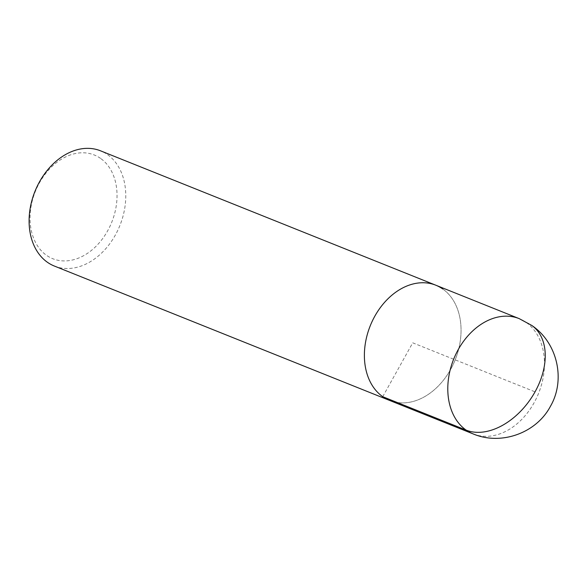 <?xml version="1.0" encoding="UTF-8"?>
<svg xmlns="http://www.w3.org/2000/svg" width="587" height="587" viewBox="0 0 587 587"><rect width="100%" height="100%" fill="white"/><g stroke="black" fill="none" stroke-linecap="round" stroke-linejoin="round"><path stroke-width="0.44" stroke-dasharray="2.94 2.2" d="M54.4 266.065A62.068 45.764 111.8 0 0 117.804 230.273A62.068 45.764 111.8 0 0 107.421 154.557A62.068 45.764 111.8 0 0 100.524 150.815M100.531 158.38A55.86 41.185 111.8 0 0 30.487 210.395A55.86 41.185 111.8 0 0 89.606 251.83A55.86 41.185 111.8 0 0 100.531 158.38M389.687 400.459A62.068 45.764 111.8 0 0 453.083 364.666A62.068 45.764 111.8 0 0 442.708 288.951A62.068 45.764 111.8 0 1 453.083 364.666A62.068 45.764 111.8 0 1 389.687 400.459M382.731 396.695L412.72 342.823L535.043 391.852M473.093 433.888A62.068 45.764 111.8 0 0 536.489 398.103A62.068 45.764 111.8 0 0 526.113 322.38A62.068 45.764 111.8 0 0 519.216 318.638M526.113 322.38A62.068 41.317 125 0 1 531.749 325.425"/><path stroke-width="0.88" d="M54.342 266.043L473.034 433.866C500.931 445.746 536.21 433.25 550.401 406.365C565.949 379.723 557.334 342.529 531.749 325.425L519.216 318.638L435.811 285.209A62.068 45.764 111.8 0 0 370.228 325.836A62.068 45.764 111.8 0 0 389.687 400.459A62.068 45.764 111.8 0 1 370.228 325.836A62.068 45.764 111.8 0 1 435.811 285.209A62.068 45.764 111.8 0 1 442.708 288.951A62.068 45.764 111.8 0 0 435.811 285.209L100.524 150.815A62.068 45.764 111.8 0 0 34.941 191.443A62.068 45.764 111.8 0 0 54.4 266.065M531.749 325.425A62.068 41.317 125 0 1 535.043 391.852A62.068 41.317 125 0 1 466.137 430.124L382.731 396.695M519.216 318.638A62.068 45.764 111.8 0 0 453.634 359.266A62.068 45.764 111.8 0 0 473.093 433.888"/></g></svg>
